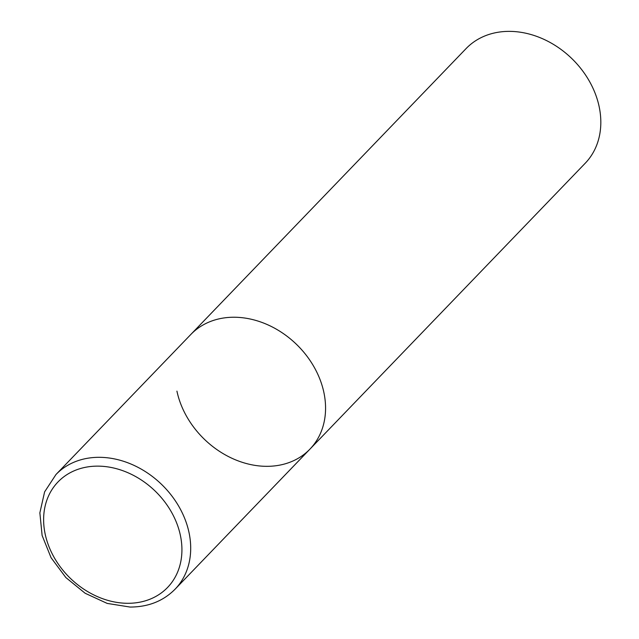 <?xml version="1.0" encoding="UTF-8"?>
<svg xmlns="http://www.w3.org/2000/svg" width="639" height="639" viewBox="0 0 639 639"><rect width="100%" height="100%" fill="white"/><g stroke="black" fill="none" stroke-linecap="round" stroke-linejoin="round"><path stroke-width="0.96" d="M234.553 317.24A82.671 66.129 -136.1 0 0 190.853 334.445A82.671 66.129 43.9 0 1 266.95 324.436A82.671 66.129 43.9 0 1 323.877 392.442A82.671 66.129 43.9 0 1 309.947 449.121A82.671 66.129 -136.1 0 0 313.949 366.77A82.671 66.129 -136.1 0 0 234.553 317.24M175.078 589.198A82.671 66.129 -136.1 0 0 179.08 506.839A82.671 66.129 -136.1 0 0 99.684 457.316A82.671 66.129 -136.1 0 0 55.976 474.521L44.61 491.878L39.866 512.861L42.118 535.482L51.064 557.695L65.849 577.544L85.131 593.256L107.184 603.408L130.044 607.05C148.256 607.034 163.272 601.083 175.078 589.198L309.947 449.121A82.671 66.129 43.9 0 1 233.85 459.129A82.671 66.129 43.9 0 1 176.923 391.124M55.976 474.521L466.103 48.572A82.671 66.129 43.9 0 1 542.199 38.572A82.671 66.129 43.9 0 1 599.134 106.569A82.671 66.129 43.9 0 1 585.204 163.257L309.947 449.121M98.198 466.135A76.057 60.841 -136.1 0 0 45.177 534.108A76.057 60.841 -136.1 0 0 127.353 603.296A76.057 60.841 -136.1 0 0 180.374 535.322A76.057 60.841 -136.1 0 0 98.198 466.135"/></g></svg>
